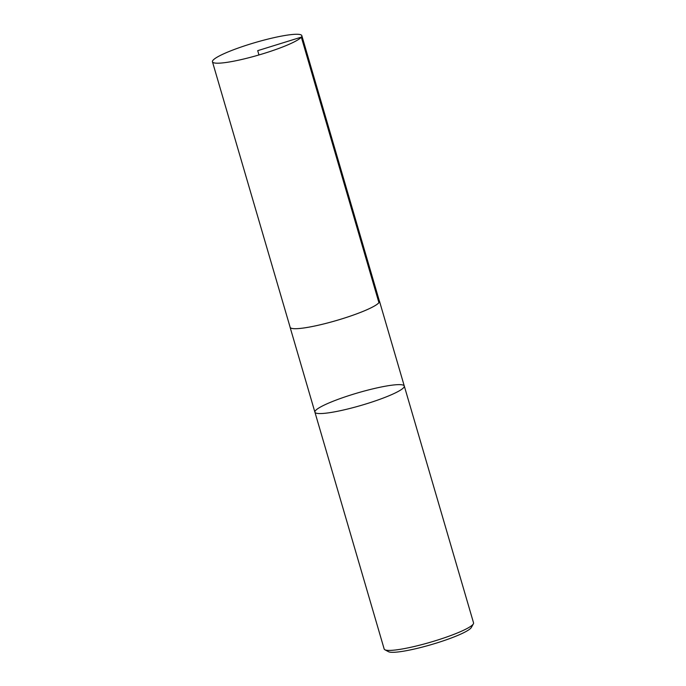 <?xml version="1.0" encoding="UTF-8"?>
<svg xmlns="http://www.w3.org/2000/svg" width="686" height="686" viewBox="0 0 686 686"><rect width="100%" height="100%" fill="white"/><g stroke="black" fill="none" stroke-linecap="round" stroke-linejoin="round"><path stroke-width="1.03" d="M314.908 412.166L384.169 649.007A46.562 6.483 -16.3 0 0 384.863 649.753L388.508 651.7A43.578 6.063 -16.3 0 0 430.208 644.934A43.578 6.063 -16.3 0 0 471.033 627.922A43.578 6.063 -16.3 0 0 471.333 627.484L473.357 623.874A46.562 6.483 -16.3 0 0 473.546 622.871L404.286 386.029A46.562 6.483 -16.3 0 0 362.191 391.62A46.562 6.483 -16.3 0 0 315.423 410.691A46.562 6.483 -16.3 0 0 314.908 412.166A46.562 6.483 -16.3 0 0 361.419 405.315A46.562 6.483 -16.3 0 0 404.286 386.029A46.562 6.483 163.7 0 1 361.419 405.315A46.562 6.483 163.7 0 1 314.908 412.166L290.101 327.316A46.562 6.483 -16.3 0 0 332.195 321.725A46.562 6.483 -16.3 0 0 378.964 302.655A46.562 6.483 -16.3 0 0 379.478 301.18A46.562 6.483 -16.3 0 0 379.349 300.914M384.863 649.753A46.562 6.483 -16.3 0 0 429.419 642.525A46.562 6.483 -16.3 0 0 473.031 624.346A46.562 6.483 -16.3 0 0 473.357 623.874M212.969 60.325A46.562 6.483 -16.3 0 0 212.454 61.8A46.562 6.483 -16.3 0 0 254.557 56.209A46.562 6.483 -16.3 0 0 301.325 37.138A46.562 6.483 -16.3 0 0 301.831 35.663A46.562 6.483 -16.3 0 0 259.737 41.254A46.562 6.483 -16.3 0 0 212.969 60.325M212.454 61.8L290.144 327.299A46.511 6.474 -16.3 0 0 332.204 321.717A46.511 6.474 -16.3 0 0 378.921 302.663A46.511 6.474 -16.3 0 0 379.427 301.197L301.831 35.663M378.921 302.663L301.325 37.138L257.713 50.661L258.965 54.949M404.286 386.029L379.478 301.18"/></g></svg>
